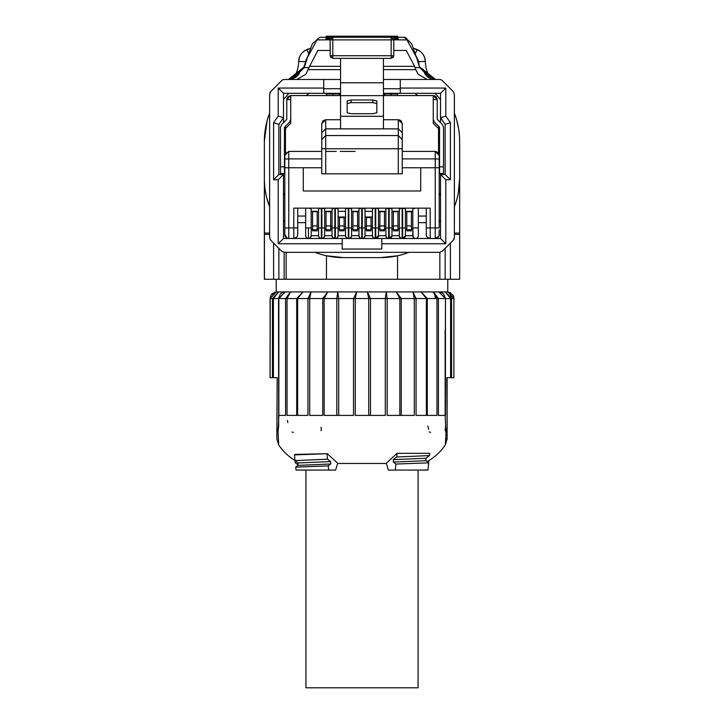 <?xml version="1.0" encoding="UTF-8"?>
<svg xmlns="http://www.w3.org/2000/svg" width="724" height="724" viewBox="0 0 724 724"><rect width="100%" height="100%" fill="white"/><g stroke="black" fill="none" stroke-linecap="round" stroke-linejoin="round"><path stroke-width="1.09" d="M289.7 79.468L300.713 69.766L304.216 67.604L292.532 79.486L296.813 79.486L305.953 74.201L308.994 67.604L304.216 67.604L307.546 57.223L317.085 39.892L325.809 39.892L326.216 36.643L326.823 39.892L327.058 38.508M300.831 69.377L300.569 70.346L303.302 67.604L304.098 67.604L303.365 67.604L289.356 79.486M416.454 57.223L411.594 43.702L405.214 37.34L397.865 37.259L404.3 37.259L406.915 39.892L416.454 57.223L419.784 67.604L422.454 69.766L419.902 67.604L423.169 69.377L423.45 70.436M454.373 125.189L454.373 123.542M383.439 79.486L439.531 79.486A3.955 3.955 0 0 1 442.337 80.645L453.206 91.514L454.373 94.319L454.373 237.508L453.206 240.305L442.337 251.183L439.531 252.341L284.469 252.341L281.663 251.183L270.794 240.305L269.627 237.508L269.627 94.319L270.794 91.514L281.663 80.645L270.948 91.369M433.911 79.486L422.454 69.766L423.169 69.377L423.431 70.346L434.337 79.468M435.567 79.468L423.287 69.766L425.069 74.138L427.857 77.106L431.395 78.925L434.201 79.459M324.081 37.259L319.7 37.259L317.085 39.892M326.135 37.259L319.7 37.259L312.397 43.721L303.609 67.73M396.942 38.508L397.177 39.892L397.784 36.643L398.191 39.892L406.915 39.892M396.037 38.662L396.218 39.892L396.544 36.643L397.784 36.643M326.216 36.643L327.456 36.643L327.782 39.892L327.963 38.662M395.277 38.825L395.684 36.643L396.743 36.643L397.177 39.892M326.823 39.892L327.257 36.643L328.316 36.643L328.723 38.825M332.524 37.259L391.476 37.259M394.661 38.996L394.978 36.643L395.847 36.643L396.218 39.892M327.782 39.892L328.153 36.643L329.022 36.643L329.339 38.996M331.013 37.259L331.483 37.259M392.517 37.259L392.987 37.259M394.2 39.168L394.426 36.643L395.114 36.643L395.413 39.892M328.587 39.892L328.886 36.643L329.574 36.643L329.8 39.177M329.737 39.892L329.909 36.643L330.09 39.892L332.642 37.259L332.832 39.892L391.168 39.892L391.168 37.259L393.91 39.892L394.019 36.643L394.526 36.643L394.761 39.892M329.239 39.892L329.474 36.643L394.091 36.643L394.263 39.892M392.861 57.757L393.802 55.929L393.82 50.454L406.2 50.454L393.82 50.454L393.802 55.73L393.802 39.892L391.358 37.259M332.832 58.373L330.198 55.73L332.832 55.73L332.832 58.373L391.168 58.373L391.168 39.892L393.91 39.892M340.561 58.373L340.561 82.789L383.439 82.789L383.439 58.373M383.439 82.789L383.439 95.649L340.561 95.649L340.561 82.789M340.561 95.649L340.561 128.863L383.439 128.863L383.439 116.293L340.561 116.293M340.561 128.863L325.709 128.863L321.755 132.583L321.755 173.832L402.245 173.832L402.245 148.755L325.709 148.755L325.709 135.56L398.291 135.56L402.245 139.524L402.245 148.755L402.245 133.334M399.838 120.048L398.291 119.732L402.245 123.686L402.245 132.583L398.291 128.863L383.439 128.863M321.755 167.76L303.284 167.76L303.284 190.982L420.716 190.982L420.716 167.76L402.245 167.76M284.803 130.383L284.803 167.76L303.284 167.76M420.716 167.76L435.233 167.76L435.233 227.933L426.264 227.933L426.264 234.531L426.264 208.141M406.798 228.92L405.413 228.92L405.413 208.883L402.644 208.141L430.219 208.141L430.219 238.486A3.955 3.955 0 0 1 426.264 234.531L426.563 236.042M337.303 237.68L338.117 235.716L338.117 208.883L335.348 208.141L348.28 208.141L348.28 227.933L351.574 227.933L351.574 208.883L348.805 208.141L361.738 208.141L361.738 227.933L365.032 227.933L365.032 208.883L362.262 208.141L375.195 208.141L375.195 227.933L378.498 227.933L378.498 208.883L375.72 208.141L388.652 208.141L388.652 227.933L391.956 227.933L391.956 208.883L389.186 208.141L402.119 208.141L399.34 208.883L399.34 235.716L399.34 227.933L402.644 227.933L402.644 208.141M323.845 237.68L324.66 235.716L324.66 208.883L321.881 208.141L334.814 208.141L332.044 208.883L332.044 235.716L332.044 211.317L324.66 211.317M308.424 208.141L311.193 208.883L311.193 235.716A2.769 2.769 0 0 1 308.424 238.486L293.781 238.486L296.559 237.354L297.627 235.454L297.736 227.933L297.736 234.531A3.955 3.955 0 0 1 293.781 238.486L288.767 238.486L288.767 227.933L293.781 227.933L293.781 208.141L321.356 208.141L318.587 208.883L318.587 235.716L318.587 227.933L321.881 227.933L321.881 208.141M305.655 208.141L305.655 235.716L305.655 227.933L308.424 227.933L308.424 238.486A2.769 2.769 0 0 1 305.655 235.716L306.469 237.68M305.655 216.06L297.736 216.06L297.736 222.657L305.655 222.657M293.781 238.486L293.781 227.933L297.736 227.933L297.736 208.141M309.863 238.087L311.193 235.716L311.193 228.92L312.578 228.92M311.193 211.317L318.587 211.317M351.574 211.317L358.968 211.317M378.498 211.317L385.883 211.317M391.956 211.317L399.34 211.317M405.413 211.317L412.807 211.317M350.76 237.68L351.574 235.716L351.574 227.933L351.574 235.716A2.769 2.769 0 0 1 348.805 238.486L350.624 237.807M351.574 228.92L352.959 228.92M357.584 228.92L358.968 228.92L358.968 227.933L358.968 235.716L359.647 237.544M361.738 208.141L358.968 208.883L358.968 227.933L361.738 227.933L361.738 238.486L364.091 237.807M359.774 237.68L361.738 238.486A2.769 2.769 0 0 1 358.968 235.716L351.574 235.716A2.769 2.769 0 0 1 348.805 238.486L361.738 238.486A2.769 2.769 0 0 1 358.968 235.716M346.316 237.68L348.805 238.486L348.805 208.141M332.859 237.68L334.814 238.486L348.28 238.486A2.769 2.769 0 0 1 345.502 235.716L345.502 227.933L345.502 235.716L346.19 237.544M372.426 228.92L372.426 235.716L372.426 228.92L371.041 228.92M375.195 208.141L372.426 208.883L372.426 227.933L375.195 227.933L375.195 238.486L378.498 235.716A2.769 2.769 0 0 1 375.72 238.486L389.186 238.486L391.956 235.716A2.769 2.769 0 0 1 389.186 238.486L402.644 238.486L404.435 237.834M373.24 237.68L375.195 238.486A2.769 2.769 0 0 1 372.426 235.716L373.113 237.544M319.402 237.68L321.356 238.486L334.814 238.486A2.769 2.769 0 0 1 332.044 235.716L332.732 237.544M365.032 216.983L372.426 216.983M364.226 237.68L365.032 235.716A2.769 2.769 0 0 1 362.262 238.486L375.195 238.486A2.769 2.769 0 0 1 372.426 235.716L365.032 235.716A2.769 2.769 0 0 1 362.262 238.486L362.262 208.141M365.032 228.92L366.416 228.92M389.186 208.141L389.186 238.486A2.769 2.769 0 0 0 391.956 235.716L391.956 227.933L391.956 235.716L399.34 235.716L400.028 237.544M400.155 237.68L402.119 238.486A2.769 2.769 0 0 1 399.34 235.716A2.769 2.769 0 0 0 402.119 238.486L402.119 208.141M306.587 237.789L308.424 238.486L321.356 238.486A2.769 2.769 0 0 1 318.587 235.716L319.275 237.544M365.032 227.933L365.032 235.716L365.032 227.933M375.72 208.141L375.72 238.486A2.769 2.769 0 0 0 378.498 235.716L378.498 227.933L378.498 235.716L385.883 235.716L386.571 237.544M348.28 208.141L345.502 208.883L345.502 227.933L348.28 227.933L348.28 238.486A2.769 2.769 0 0 1 345.502 235.716L338.117 235.716L338.117 227.933L335.348 227.933L335.348 208.141M385.883 228.92L385.883 235.716L385.883 228.92L384.498 228.92M386.697 237.68L388.652 238.486A2.769 2.769 0 0 1 385.883 235.716A2.769 2.769 0 0 0 388.652 238.486L388.652 227.933L385.883 227.933L385.883 208.883L388.652 208.141M404.607 237.671L405.413 235.716L405.413 229.255M334.814 208.141L334.814 238.486A2.769 2.769 0 0 1 332.044 235.716L324.66 235.716A2.769 2.769 0 0 1 321.881 238.486L321.881 227.933L324.66 227.933L324.66 235.716A2.769 2.769 0 0 1 321.881 238.486L323.709 237.807M338.117 216.983L345.502 216.983M332.044 227.933L335.348 227.933L335.348 238.486A2.769 2.769 0 0 0 338.117 235.716A2.769 2.769 0 0 1 335.348 238.486L337.167 237.807M351.574 226.286L352.959 226.286L351.574 226.286M357.584 226.286L358.968 226.286M365.032 226.286L366.416 226.286M371.041 226.286L372.426 226.286L371.041 226.286M378.498 226.286L379.883 226.286L378.498 226.286M384.498 226.286L385.883 226.286L384.498 226.286M391.956 226.286L393.34 226.286L391.956 226.286M345.502 226.286L344.117 226.286L345.502 226.286M339.502 226.286L338.117 226.286L339.502 226.286M332.044 226.286L330.66 226.286L332.044 226.286M415.576 208.141L412.807 208.883L412.807 235.716L405.413 235.716A2.769 2.769 0 0 1 402.644 238.486L405.413 235.716L405.413 227.933L405.413 235.716A2.769 2.769 0 0 1 402.644 238.486L415.576 238.486A2.769 2.769 0 0 1 412.807 235.716L412.807 228.92L411.422 228.92M345.502 211.317L338.117 211.317M372.426 211.317L365.032 211.317M378.498 228.92L379.883 228.92M391.956 228.92L393.34 228.92M397.956 228.92L399.34 228.92M308.424 227.933L311.193 227.933L311.193 235.716L318.587 235.716A2.769 2.769 0 0 0 321.356 238.486L321.356 208.141M317.202 228.92L318.587 228.92M324.66 228.92L326.044 228.92M330.66 228.92L332.044 228.92M338.117 228.92L339.502 228.92M344.117 228.92L345.502 228.92M418.345 208.141L418.345 227.933L412.807 227.933L413.096 236.947M418.345 235.716L418.345 227.933L418.345 235.716A2.769 2.769 0 0 1 415.576 238.486L435.233 238.486L438.699 236.44M418.345 222.657L426.264 222.657M413.386 237.418L414.137 238.087M414.689 238.341L415.467 238.486M308.569 238.486L309.293 238.35M426.798 236.513L427.422 237.327M427.594 237.49L430.219 238.486L435.233 238.486L438.038 237.327L439.088 235.454L439.197 229.915M284.803 130.266L284.803 127.65L286.387 127.641L284.803 127.641L284.803 155.352L288.767 151.397L288.767 158.9L284.803 159.108L284.803 234.531L287.202 238.169M438.916 235.988L439.197 234.531A3.955 3.955 0 0 1 435.233 238.486L440.518 238.486L445.794 243.771L381.792 243.771L381.792 249.047L342.208 249.047L342.208 243.771L278.206 243.771L283.482 238.486L288.767 238.486A3.955 3.955 0 0 1 284.803 234.531L284.803 234.531M284.803 167.76L284.803 164.592M300.641 151.397L320.433 151.397M402.245 151.397L435.893 151.397M439.197 164.592L439.197 127.641L437.613 127.641L439.197 127.641L439.197 167.76L435.233 167.76L435.233 158.9L439.197 159.108L439.197 223.318M284.803 144.8L284.451 146.465L284.803 144.8M284.803 157.995L284.803 155.352L288.767 151.397L321.755 151.397M438.038 152.556L435.233 151.397L439.197 155.352L438.219 152.746M439.197 164.176L439.197 154.701M432.599 151.397L403.567 151.397M291.401 151.397L288.767 151.397M325.709 135.56L321.755 139.524L325.709 135.56L325.709 119.732L323.112 120.7M355.14 151.397L340.226 151.397M336.271 151.397L325.709 151.397M402.245 132.583L402.245 139.524L398.291 135.56L398.291 119.732L383.439 119.732M322.922 120.881L321.755 123.686L321.755 132.583M321.755 133.334L321.755 123.686L325.709 119.732L340.561 119.732M402.245 123.686L401.322 121.143M401.087 120.89L400.055 120.148M372.887 99.993L376.842 100.907L376.842 112.79L372.887 113.704L351.113 113.704L347.158 112.79L347.158 100.907L351.113 99.993L372.887 99.993L372.887 102.627L351.113 102.627L347.158 103.541L347.158 112.79M383.439 95.649L383.439 116.293M376.842 103.541L372.887 102.627M391.168 58.373L393.802 55.73L332.832 55.73L332.832 39.892L330.198 39.892L332.832 37.259M330.09 39.892L330.198 55.73L330.18 50.454L317.8 50.454L330.18 50.454L330.207 56.02L331.13 57.739M383.439 66.364L414.662 66.364L406.2 50.454M317.8 50.454L308.994 67.604L304.216 67.604L308.994 67.604M454.373 196.847L454.373 196.24M454.373 200.62L454.373 199.426M269.627 200.62L269.627 199.435M414.662 66.364L415.006 67.604L419.784 67.604L431.441 79.486M383.439 69.631L415.757 69.631L415.006 67.604M290.08 79.486L304.098 67.604M415.757 69.631L418.047 74.201L427.187 79.486M300.713 69.766L288.433 79.468M281.663 80.645A3.955 3.955 0 0 1 284.469 79.486L340.561 79.486M342.208 238.486L342.208 243.771M381.792 238.486L381.792 243.771M278.206 243.771L278.206 179.769L273.591 179.769L278.867 174.493L283.482 174.493L278.206 179.769M283.482 173.452L283.482 238.486M273.591 179.769L273.591 122.682L278.867 124.347L278.867 174.493M273.591 122.682L278.206 116.084L283.482 117.75L278.867 124.347M278.206 116.084L278.206 88.056L323.737 88.056L323.737 93.333L340.561 93.333M283.482 122.627L283.482 93.333L278.206 88.056M400.263 88.717L383.439 88.717M340.561 88.717L323.737 88.717M445.794 243.771L445.794 179.769L440.518 174.493L445.133 174.493L450.409 179.769L445.794 179.769M445.794 116.084L445.794 88.056L440.518 93.333L440.518 117.75L445.794 116.084L450.409 122.682L450.409 179.769M400.263 79.486L400.263 88.056L445.794 88.056M323.737 79.486L323.737 88.056M440.518 122.627L440.518 117.75L445.133 124.347L450.409 122.682M445.133 124.347L445.133 174.493M440.518 173.452L440.518 238.486M440.518 192.828A85.115 85.115 0 0 1 439.197 195.824A85.115 85.115 0 0 0 440.518 192.828M284.803 195.824A85.115 85.115 0 0 1 283.482 192.828A85.115 85.115 0 0 0 284.803 195.824M306.343 95.577A85.115 85.115 0 0 1 309.048 93.333A85.115 85.115 0 0 0 306.343 95.577M284.803 221.906A98.971 98.971 0 0 1 283.482 220.223M440.518 220.223A98.971 98.971 0 0 1 439.197 221.906M283.482 99.722A98.971 98.971 0 0 1 288.831 93.333M283.482 93.333L323.737 93.333M383.439 93.333L400.263 93.333L400.263 88.056M400.263 93.333L440.518 93.333M435.169 93.333A98.971 98.971 0 0 1 440.518 99.722M414.952 93.333A85.115 85.115 0 0 1 417.658 95.577M286.387 127.641L284.803 127.641L284.803 155.352L284.803 134.248L285.464 134.248M439.197 144.8L439.549 146.465M438.536 134.248L439.197 134.248L438.536 134.248L439.197 134.248L439.197 127.641L437.613 127.641L439.197 127.641M287.066 98.075L286.785 99.541L290.74 95.577L340.561 95.577M383.439 95.577L433.26 95.577L437.215 99.541L436.31 97.016M436.074 96.754L435.133 96.057M434.726 95.858L433.26 95.577L433.26 99.541L437.215 99.541L437.215 119.333L442.346 124.465L443.504 127.261L443.504 173.452L439.549 173.452L439.549 127.261L434.418 122.13L433.26 119.333L433.26 99.541L433.26 123.288L438.536 128.573L438.536 153.162M288.224 96.491L290.74 95.577L290.74 123.288L285.464 128.573L285.464 152.321L286.224 152.321M287.962 96.726L287.256 97.659M290.74 119.333L289.582 122.13L290.74 119.333L290.74 99.541L286.785 99.541L286.785 119.333L281.654 124.465L280.496 127.261L280.496 173.452L284.451 173.452L284.451 166.855L280.496 166.855M289.582 122.13L284.451 127.261L284.451 166.855M285.464 152.321L285.464 153.162M437.776 152.321L438.536 152.321M344.117 229.77L344.117 230.838L339.502 230.838L339.502 225.915L344.117 225.915L344.117 229.77L339.502 229.77M344.117 216.983L344.117 225.915M339.502 216.983L339.502 225.915M371.041 229.77L371.041 230.838L366.416 230.838L366.416 225.915L371.041 225.915L371.041 229.77L366.416 229.77M371.041 216.983L371.041 225.915M366.416 216.983L366.416 225.915M384.498 211.317L384.498 230.838L379.883 230.838L384.498 230.838M379.883 211.317L379.883 230.838M393.34 211.317L393.34 230.838L397.956 230.838L393.34 230.838M397.956 211.317L397.956 230.838M317.202 211.317L317.202 230.838L312.578 230.838L317.202 230.838M312.578 211.317L312.578 230.838M326.044 211.317L326.044 230.838L330.66 230.838L326.044 230.838M330.66 211.317L330.66 230.838M352.959 211.317L352.959 230.838L357.584 230.838L352.959 230.838M357.584 211.317L357.584 230.838M406.798 211.317L406.798 230.838L411.422 230.838L406.798 230.838M411.422 211.317L411.422 230.838M344.117 217.643L339.502 217.643M371.041 217.643L366.416 217.643M379.883 225.915L384.498 225.915M393.34 225.915L397.956 225.915M312.578 225.915L317.202 225.915M326.044 225.915L330.66 225.915M352.959 225.915L357.584 225.915M406.798 225.915L411.422 225.915M305.917 470.075L296.035 470.075L305.917 470.075L305.917 687.8L418.083 687.8L418.083 470.075L425.993 470.075M267.762 118.501L269.627 113.071A79.169 79.169 90 0 0 264.351 141.506L264.351 279.265L278.867 279.265L276.224 279.265L278.007 279.265L276.224 279.265L276.224 291.935L433.477 291.935L436.97 298.532L436.97 415.395L427.296 415.395L427.296 298.532L435.323 298.532A6.597 3.222 -90 0 0 432.11 291.935L434.4 291.935M444.998 429.332L445.921 432.355L445.151 415.395L445.477 298.532L443.712 294.062L441.531 292.505L438.825 291.935L445.45 298.532L438.418 298.532L433.477 291.935L447.776 291.935L447.776 279.265L445.857 279.265M286.668 279.265L283.871 279.265M278.867 248.386L278.867 279.265L286.125 279.265L286.125 252.341L286.125 279.265L439.857 279.265L439.857 252.332M454.373 233.074L459.649 233.074L459.649 141.497A79.169 79.169 90 0 0 454.373 113.08L456.437 119.17M458.319 192.874L459.649 178.448A79.169 79.169 90 0 1 454.373 206.874L456.518 200.494M456.726 199.77L457.577 196.457M315.103 252.341A79.169 79.169 90 0 0 343.529 257.626L380.471 257.626L397.53 255.762L397.53 279.265M380.471 257.626A79.169 79.169 90 0 0 408.897 252.341M264.351 178.448A79.169 79.169 90 0 0 269.627 206.874L266.821 198.059M267.011 121.161L264.351 141.234L264.351 157.913L264.351 141.515M337.628 463.478L386.372 463.478M292.089 432.065L293.401 432.4M429.178 431.875L430.599 432.4M447.115 437.495L445.296 444.979A52.78 52.78 -90 0 1 427.124 461.586M314.994 291.935L327.71 291.935L322.741 298.532L322.741 415.395L309.709 415.395L309.709 298.532L311.058 291.935L307.944 298.532L297.627 298.532L302.894 291.935L296.704 298.532L296.704 415.395L287.03 415.395L287.03 298.532L290.523 291.935L285.582 298.532L278.849 298.532L285.175 291.935L278.55 298.532L278.849 415.395L278.079 432.355L278.704 444.979A52.78 52.78 90 0 0 295.021 460.509M321.185 430.717L321.185 427.205M264.522 183.625L264.577 184.403M265.491 191.842L265.789 193.471M326.47 279.265L326.47 255.762L343.529 257.626M459.649 141.234L459.577 138.148M459.432 135.65L458.763 129.714M458.708 129.334L456.781 120.383M450.409 243.11L450.409 279.265L459.649 279.265L459.649 233.074M264.495 233.074L269.627 233.074M264.45 279.265L264.351 157.913M273.591 279.265L273.591 243.11M269.627 234.395L264.351 234.395M430.599 78.645A32.987 32.987 -64 0 1 425.332 61.495L424.762 57.938M424.716 57.784L423.513 55.087M422.979 54.255L420.861 51.884M420.282 51.404L413.63 48.255A98.971 98.971 -90 0 1 417.015 49.531A13.195 13.195 -90 0 1 425.332 61.495L418.743 61.64L416.481 56.816M299.284 57.784L298.668 61.495A13.195 13.195 -90 0 1 306.985 49.531L310.37 48.255L303.845 51.304M303.718 51.404L301.618 53.467M301.021 54.255L299.537 57.06M459.649 279.265L459.649 178.457L459.649 279.265M459.649 234.395L454.373 234.395M445.921 432.355L447.115 428.644L447.115 377.702L447.115 439.07L445.296 444.979L446.129 431.296L445.332 427.097M436.97 415.395L427.296 415.395M414.291 415.395L399.838 415.395L401.259 415.395L401.259 298.532L414.291 298.532L414.291 415.395L401.259 415.395M385.304 415.395L368.733 415.395L370.489 415.395L370.489 298.532L385.304 298.532L385.304 415.395L370.489 415.395M353.511 415.395L336.823 415.395L338.696 415.395L338.696 298.532L353.511 298.532L353.511 415.395L338.696 415.395M322.741 415.395L309.709 415.395M296.704 415.395L287.03 415.395M327.121 453.586L337.701 463.215L335.619 470.075L328.696 470.075L328.253 465.894L295.718 467.116L298.007 465.378L330.66 463.994L330.66 461.577L298.007 462.962L295.03 460.618L327.538 459.188L326.958 453.713L294.424 454.907L295.102 454.391L326.958 453.713M428.581 460.754L428.735 462.844L395.947 464.057L395.304 470.075L388.381 470.075L386.299 463.215L397.087 453.324L429.739 453.324L429.504 455.586L425.993 458.256L393.34 459.64L393.34 462.075L425.993 460.69L425.993 458.256M439.857 279.265L450.409 279.265M307.519 56.816L305.257 61.64L298.668 61.495A32.987 32.987 -116 0 1 293.401 78.645M445.133 248.386L445.133 279.265M428.436 465.65L428.201 467.813M295.718 467.116L296.035 470.075L328.696 470.075L296.035 470.075L295.917 468.935M298.007 464.862L295.265 462.781L294.424 454.907M287.392 420.354L287.808 422.59M278.668 426.943L277.871 431.296L277.183 428.735M277.871 431.296L276.885 428.644L276.885 439.07L276.885 428.68M276.885 439.061L278.704 444.979L276.885 439.07M427.857 426.029L428.617 429.232M284.143 279.265L284.143 252.332M388.381 470.075L418.083 470.075M327.538 459.188L330.66 461.577M330.66 463.994L328.253 465.894M298.007 462.962L298.007 465.378M334.542 470.075L335.619 470.075M425.993 460.69L428.735 462.844L427.974 469.957L421.033 470.075M397.087 453.324L396.689 456.998L429.504 455.586M396.689 456.998L393.34 459.64M395.947 464.057L393.34 462.075M445.45 415.395L445.45 298.532L438.961 291.935M278.55 415.395L278.677 426.155M276.36 291.944L270.106 298.532L272.441 298.532L278.622 291.935L273.401 298.532L272.441 298.532L272.441 377.702L273.401 377.702L273.401 298.532L278.523 298.532L278.677 426.137M447.115 428.644L446.817 377.702L453.894 377.702L453.894 298.532L450.599 298.532L445.378 291.935L451.559 298.532L449.857 293.971M448.093 291.989L452.952 295.121L453.912 298.532L447.794 291.953M412.942 291.935L416.056 298.532L426.373 298.532L421.106 291.935L427.296 298.532L426.373 298.532L426.373 415.395L416.056 415.395L416.056 298.532L414.291 298.532L412.942 291.935M386.272 291.935L387.177 298.532L399.838 298.532L396.29 291.935L401.259 298.532L399.838 298.532L399.838 415.395L387.177 415.395L387.177 298.532L385.304 298.532L386.272 291.935M356.67 291.935L355.267 298.532L368.733 298.532L367.33 291.935L370.489 298.532L368.733 298.532L368.733 415.395L355.267 415.395L355.267 298.532L353.511 298.532L356.67 291.935M327.71 291.935L324.162 298.532L336.823 298.532L337.728 291.935L338.696 298.532L336.823 298.532L336.823 415.395L324.162 415.395L324.162 298.532L307.944 298.532L307.944 415.395L297.627 415.395L297.627 298.532L285.582 298.532L285.582 415.395L278.849 415.395L278.849 298.532M447.477 291.935L450.346 292.695M276.885 428.644L277.183 377.702L273.401 377.702M270.206 297.283L270.106 377.702L272.441 377.702M395.304 470.075L427.83 470.075M426.3 470.075L427.974 469.957M446.817 428.644L446.129 431.296M453.894 377.702L453.912 298.505M433.477 291.935L420.861 291.935M437.178 291.935L438.726 291.935M398.291 173.832L398.291 135.56M325.709 173.832L325.709 148.755L321.755 148.755L321.755 139.524M284.803 227.933L288.767 227.933L288.767 158.9L321.755 158.9M402.644 238.486L402.644 227.933L405.413 227.933M418.345 216.06L426.264 216.06M439.197 167.76L439.197 227.933L435.233 227.933L435.233 238.486M402.245 158.9L435.233 158.9L435.233 151.397M351.113 99.993L351.113 102.627M416.381 56.481L418.644 64.59M309.338 66.364L340.561 66.364M307.546 57.223L307.628 56.481M305.356 64.59L305.438 63.821M270.758 91.55A3.955 3.955 0 0 0 269.898 92.898M453.242 240.278A3.955 3.955 0 0 0 454.102 238.929M434.626 79.486L423.431 70.346M308.243 69.631L340.561 69.631M384.435 93.333L384.435 93.993L391.032 93.993L391.032 95.577M326.37 93.333L326.37 93.993L332.968 93.993L332.968 95.577M332.968 93.993L339.565 93.993L339.239 95.577M391.032 93.993L397.63 93.993L397.295 95.577M443.504 166.855L439.549 166.855M379.883 211.698L384.498 211.698M393.34 211.698L397.956 211.698M312.578 211.698L317.202 211.698M326.044 211.698L330.66 211.698M352.959 211.698L357.584 211.698M406.798 211.698L411.422 211.698M384.498 229.77L379.883 229.77M397.956 229.77L393.34 229.77M317.202 229.77L312.578 229.77M330.66 229.77L326.044 229.77M357.584 229.77L352.959 229.77M411.422 229.77L406.798 229.77M435.323 298.532L438.418 298.532L438.418 415.395L445.151 415.395L445.151 330.234M418.961 64.997L418.743 61.64M417.015 49.531L415.458 53.449M305.257 61.64L305.039 64.997M308.542 53.449L306.985 49.531M445.477 298.532L450.599 298.532L450.599 377.702M451.559 377.702L451.559 298.532M269.627 119.324L269.627 120.528M269.627 122.383L269.627 123.478M326.334 36.2L397.666 36.2M327.357 36.2L396.643 36.2M328.234 36.2L395.766 36.2M328.958 36.2L395.042 36.2M329.529 36.2L394.471 36.2M329.945 36.2L394.055 36.2M297.736 227.933L297.736 234.531M284.803 159.108L284.803 155.352M270.595 91.722L269.889 92.916M454.373 197.562L454.373 196.476M269.627 197.435L269.627 196.466M441.359 79.93L440.735 79.667M440.346 79.568L439.803 79.495M418.572 63.821L419.902 67.604L420.635 67.604M290.197 79.423L296.143 77.106L298.931 74.147L300.569 70.346L298.306 75.006M321.356 252.341L322.868 252.341M325.121 252.341L325.737 252.341M439.531 252.341L411.485 252.341M398.77 252.341L398.209 252.341M431.911 79.486L432.581 79.486M326.37 93.993L326.705 95.577M384.435 93.993L384.761 95.577M339.565 93.333L339.565 93.993M397.63 93.333L397.63 93.993M270.088 298.532L270.088 377.702L270.088 298.532L271.038 295.139L275.654 292.025M285.175 291.935L282.469 292.505L280.288 294.062L278.523 298.532M453.785 297.247L453.658 296.75M453.649 296.713L453.287 295.745M453.242 295.654L449.676 292.387M275.419 292.071L274.333 292.387M272.939 293.13L271.735 294.188"/></g></svg>
